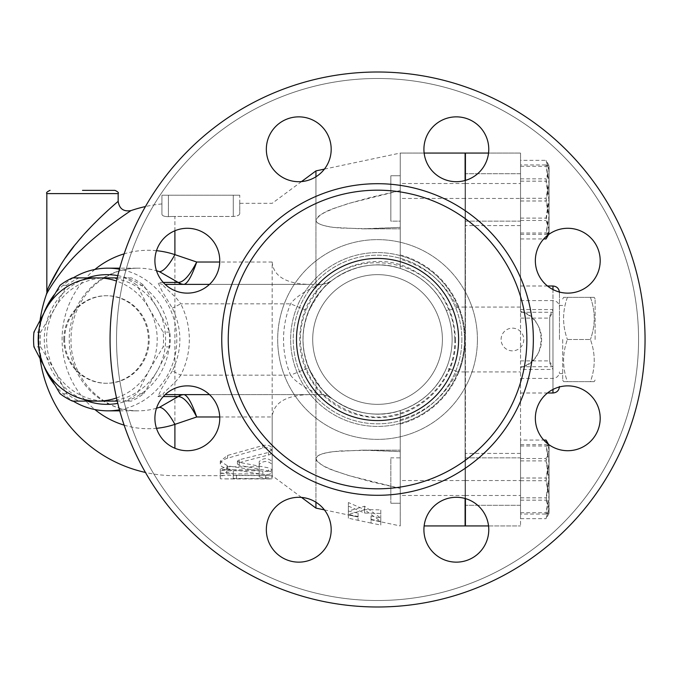 <?xml version="1.0" encoding="UTF-8"?>
<svg xmlns="http://www.w3.org/2000/svg" width="679" height="679" viewBox="0 0 679 679"><rect width="100%" height="100%" fill="white"/><g stroke="black" fill="none" stroke-linecap="round" stroke-linejoin="round"><path stroke-width="0.51" stroke-dasharray="3.4 2.55" d="M567.398 381.649C562.322 381.649 562.322 381.649 567.398 381.649C562.322 381.649 562.322 381.649 567.398 381.649C562.322 367.602 562.322 353.547 567.398 339.5C562.322 353.547 562.322 367.602 567.398 381.649L590.416 381.649C595.491 381.649 595.491 381.649 590.416 381.649C595.491 381.649 595.491 381.649 590.416 381.649C595.491 367.602 595.491 353.547 590.416 339.5C595.491 353.547 595.491 367.602 590.416 381.649L567.398 381.649M567.398 297.351C562.322 311.398 562.322 325.453 567.398 339.5C562.322 325.453 562.322 311.398 567.398 297.351C562.322 297.351 562.322 297.351 567.398 297.351C562.322 297.351 562.322 297.351 567.398 297.351L590.416 297.351C595.491 311.398 595.491 325.453 590.416 339.5C595.491 325.453 595.491 311.398 590.416 297.351C595.491 297.351 595.491 297.351 590.416 297.351C595.491 297.351 595.491 297.351 590.416 297.351L567.398 297.351M562.696 339.5L562.696 380.028L562.696 339.5M595.118 339.5L595.118 298.972L595.118 339.5M567.398 339.5L590.416 339.5L567.398 339.5M559.454 339.5L559.454 292.488L559.454 339.5M442.402 339.5A64.845 64.845 0 0 1 345.127 395.662A64.845 64.845 0 0 1 345.127 283.338A64.845 64.845 0 0 1 442.402 339.5A64.845 64.845 0 0 0 345.127 283.338A64.845 64.845 0 0 0 345.127 395.662A64.845 64.845 0 0 0 442.402 339.5M526.862 339.5A149.312 149.312 0 0 0 302.893 210.193A149.312 149.312 0 0 0 302.893 468.807A149.312 149.312 0 0 0 526.862 339.5A149.312 149.312 0 0 1 302.893 468.807A149.312 149.312 0 0 1 302.893 210.193A149.312 149.312 0 0 1 526.862 339.5A149.312 149.312 0 0 1 302.893 468.807A149.312 149.312 0 0 1 302.893 210.193A149.312 149.312 0 0 1 526.862 339.5M645.05 339.5A267.501 267.501 0 0 1 243.803 571.158A267.501 267.501 0 0 1 243.803 107.842A267.501 267.501 0 0 1 645.05 339.5A267.501 267.501 0 0 0 243.803 107.842A267.501 267.501 0 0 0 243.803 571.158A267.501 267.501 0 0 0 645.05 339.5A267.501 267.501 0 0 1 243.803 571.158A267.501 267.501 0 0 1 243.803 107.842A267.501 267.501 0 0 1 645.05 339.5M600.194 418.289A32.422 32.422 0 0 0 567.771 385.867A32.422 32.422 0 0 0 535.349 418.289A32.422 32.422 0 0 0 567.771 450.712A32.422 32.422 0 0 0 600.194 418.289A32.422 32.422 0 0 0 551.56 390.213A32.422 32.422 0 0 0 551.56 446.375A32.422 32.422 0 0 0 600.194 418.289M479.272 552.647A32.422 32.422 0 0 0 479.272 506.789A32.422 32.422 0 0 0 433.414 506.789A32.422 32.422 0 0 0 433.414 552.647A32.422 32.422 0 0 0 479.272 552.647A32.422 32.422 0 0 0 464.733 498.403A32.422 32.422 0 0 0 425.029 538.107A32.422 32.422 0 0 0 479.272 552.647M298.76 562.144A32.422 32.422 0 0 0 331.182 529.722A32.422 32.422 0 0 0 298.76 497.3A32.422 32.422 0 0 0 266.338 529.722A32.422 32.422 0 0 0 298.76 562.144A32.422 32.422 0 0 0 326.837 513.511A32.422 32.422 0 0 0 270.683 513.511A32.422 32.422 0 0 0 298.76 562.144M164.403 441.223A32.422 32.422 0 0 0 210.261 441.223A32.422 32.422 0 0 0 210.261 395.365A32.422 32.422 0 0 0 164.403 395.365A32.422 32.422 0 0 0 164.403 441.223A32.422 32.422 0 0 0 218.655 426.684A32.422 32.422 0 0 0 178.942 386.971A32.422 32.422 0 0 0 164.403 441.223M154.905 260.711A32.422 32.422 0 0 0 187.336 293.133A32.422 32.422 0 0 0 219.758 260.711A32.422 32.422 0 0 0 187.336 228.288A32.422 32.422 0 0 0 154.905 260.711A32.422 32.422 0 0 0 203.547 288.787A32.422 32.422 0 0 0 203.547 232.625A32.422 32.422 0 0 0 154.905 260.711M275.835 126.353A32.422 32.422 0 0 0 275.835 172.211A32.422 32.422 0 0 0 321.685 172.211A32.422 32.422 0 0 0 321.685 126.353A32.422 32.422 0 0 0 275.835 126.353A32.422 32.422 0 0 0 290.366 180.597A32.422 32.422 0 0 0 330.079 140.893A32.422 32.422 0 0 0 275.835 126.353M456.347 116.856A32.422 32.422 0 0 0 423.917 149.278A32.422 32.422 0 0 0 456.347 181.7A32.422 32.422 0 0 0 488.77 149.278A32.422 32.422 0 0 0 456.347 116.856A32.422 32.422 0 0 0 428.262 165.489A32.422 32.422 0 0 0 484.424 165.489A32.422 32.422 0 0 0 456.347 116.856M590.696 237.777A32.422 32.422 0 0 0 544.847 237.777A32.422 32.422 0 0 0 544.847 283.635A32.422 32.422 0 0 0 590.696 283.635A32.422 32.422 0 0 0 590.696 237.777A32.422 32.422 0 0 0 536.452 252.316A32.422 32.422 0 0 0 576.165 292.029A32.422 32.422 0 0 0 590.696 237.777M638.566 339.5A261.016 261.016 0 0 1 247.046 565.548A261.016 261.016 0 0 1 247.046 113.452A261.016 261.016 0 0 1 638.566 339.5A261.016 261.016 0 0 0 247.046 113.452A261.016 261.016 0 0 0 247.046 565.548A261.016 261.016 0 0 0 638.566 339.5M544.847 283.635A32.422 32.422 0 0 1 559.377 229.392A32.422 32.422 0 0 1 599.09 269.105A32.422 32.422 0 0 1 544.847 283.635M456.347 181.7A32.422 32.422 0 0 1 428.262 133.067A32.422 32.422 0 0 1 484.424 133.067A32.422 32.422 0 0 1 456.347 181.7M321.685 172.211A32.422 32.422 0 0 1 267.441 157.672A32.422 32.422 0 0 1 307.154 117.959A32.422 32.422 0 0 1 321.685 172.211M219.758 260.711A32.422 32.422 0 0 1 171.125 288.787A32.422 32.422 0 0 1 171.125 232.625A32.422 32.422 0 0 1 219.758 260.711M210.261 395.365A32.422 32.422 0 0 1 195.722 449.608A32.422 32.422 0 0 1 156.017 409.895A32.422 32.422 0 0 1 210.261 395.365M298.76 497.3A32.422 32.422 0 0 1 326.837 545.933A32.422 32.422 0 0 1 270.683 545.933A32.422 32.422 0 0 1 298.76 497.3M433.414 506.789A32.422 32.422 0 0 1 487.666 521.328A32.422 32.422 0 0 1 447.953 561.041A32.422 32.422 0 0 1 433.414 506.789M535.349 418.289A32.422 32.422 0 0 1 583.982 390.213A32.422 32.422 0 0 1 583.982 446.375A32.422 32.422 0 0 1 535.349 418.289M461.881 339.5A84.323 84.323 0 0 1 335.392 412.526A84.323 84.323 0 0 1 335.392 266.474A84.323 84.323 0 0 1 461.881 339.5A84.323 84.323 0 0 1 335.392 412.526A84.323 84.323 0 0 1 335.392 266.474A84.323 84.323 0 0 1 461.881 339.5M520.538 440.068L520.538 518.646L520.538 440.068L543.752 440.068M546.035 440.068L549.073 449.303L546.035 458.546L549.073 478.186L546.035 497.834L549.073 508.24L546.035 518.646L549.073 513.4L549.073 445.314L549.073 450.474L547.775 443.82M520.538 458.546L546.035 458.546M520.538 460.88L546.035 460.88L549.073 450.474L549.073 509.403L546.035 500.168L549.073 480.52L546.035 460.88M452.129 339.5A74.571 74.571 0 0 1 340.264 404.081A74.571 74.571 0 0 1 340.264 274.919A74.571 74.571 0 0 1 452.129 339.5A74.571 74.571 0 0 1 340.264 404.081A74.571 74.571 0 0 1 340.264 274.919A74.571 74.571 0 0 1 452.129 339.5A74.571 74.571 0 0 1 340.264 404.081A74.571 74.571 0 0 1 340.264 274.919A74.571 74.571 0 0 1 452.129 339.5A74.571 74.571 0 0 1 340.264 404.081A74.571 74.571 0 0 1 340.264 274.919A74.571 74.571 0 0 1 452.129 339.5A74.571 74.571 0 0 1 340.264 404.081A74.571 74.571 0 0 1 340.264 274.919A74.571 74.571 0 0 1 452.129 339.5A74.571 74.571 0 0 1 340.264 404.081A74.571 74.571 0 0 1 340.264 274.919A74.571 74.571 0 0 1 446.052 368.994C436.758 389.423 421.489 403.275 400.245 410.54L400.245 525.936L400.245 457.85L390.849 457.85L390.849 503.241L390.849 457.85L390.849 503.241L390.849 457.85L400.245 457.85L400.245 503.241L400.245 410.54L400.245 451.628L400.245 450.177L400.245 451.628L369.249 450.236L339.627 450.966L329.833 452.112L322.016 453.886L317.67 455.932L315.947 458.724L316.618 460.685L319.283 463.324L324.808 466.609L333.542 470.394L347.631 475.215L371.243 481.759L400.245 488.447L400.245 450.177L400.245 488.447L349.057 475.648C337.803 471.447 321.133 468.383 315.947 458.724L316.618 456.925L319.283 454.972L324.808 453.105L333.542 451.586L362.009 450.169L400.245 451.628L400.245 410.54C376.582 417.899 353.869 413.927 332.133 398.649L332.099 398.624A19.453 19.453 0 0 1 332.133 398.649C326.591 396.383 318.731 386.096 308.546 367.789A74.571 74.571 0 0 1 308.546 311.211C318.731 292.904 326.591 282.617 332.133 280.351C353.869 265.073 376.582 261.101 400.245 268.46C421.489 275.725 436.758 289.577 446.052 310.006A74.571 74.571 0 0 1 452.129 339.5A74.571 74.571 0 0 0 400.245 268.46L400.245 198.455L400.245 221.15L390.849 221.15L390.849 175.759L390.849 221.15L390.849 175.759L390.849 221.15L400.245 221.15L400.245 153.064L400.245 228.823L400.245 190.553L349.057 203.352C337.803 207.553 321.133 210.617 315.947 220.276L316.618 222.075L319.283 224.028L324.808 225.895L333.542 227.414L362.009 228.831L400.245 227.372L369.249 228.764L339.627 228.034L329.833 226.888L322.016 225.114L317.67 223.068L315.947 220.276L315.947 297.47C298.743 325.496 298.743 353.513 315.947 381.53C333.457 408.529 371.43 420.955 400.245 410.54A74.571 74.571 0 0 0 452.129 339.5M296.494 339.5A81.064 81.064 0 0 0 418.086 409.7A81.064 81.064 0 0 0 418.086 269.3A81.064 81.064 0 0 0 296.494 339.5M82.499 190.349L114.921 190.349M47.666 289.526L49.227 285.978M60.966 264.496L65.269 258.028M73.969 246.316L79.706 239.339M81.811 236.895L85.944 232.26M90.061 227.83C106.17 211.89 115.532 203.072 118.163 201.374M116.516 397.945A61.602 59.506 -90 0 0 149.227 370.301L137.022 393.727A67.28 64.989 90 0 1 124.664 401.102L117.246 401.102M117.246 277.898L124.664 277.898A67.28 64.989 90 0 1 137.022 285.273L149.227 308.699L163.138 332.116A67.28 64.989 90 0 1 163.138 346.884L149.227 370.301A61.602 59.506 -90 0 0 149.227 308.699A61.602 59.506 -90 0 0 116.516 281.055M143.71 393.727L157.621 370.301A61.602 59.506 90 0 1 106.085 401.102L131.361 401.102A67.28 64.989 -90 0 0 143.71 393.727L137.022 393.727M54.558 370.301L66.771 393.727A67.28 64.989 -90 0 0 79.12 401.102L106.085 401.102A61.602 59.506 90 0 1 54.558 370.301A61.602 59.506 90 0 1 54.558 308.699A61.602 59.506 90 0 1 106.085 277.898A61.602 59.506 90 0 1 157.621 308.699A61.602 59.506 90 0 1 157.621 370.301L169.835 346.884A67.28 64.989 -90 0 0 169.835 332.116L157.621 308.699L143.71 285.273A67.28 64.989 -90 0 0 131.361 277.898L79.12 277.898A67.28 64.989 -90 0 0 66.771 285.273L54.558 308.699L40.647 332.116A67.28 64.989 -90 0 0 40.647 346.884L54.558 370.301M143.71 285.273L137.022 285.273M131.361 277.898L124.664 277.898M79.12 277.898L72.424 277.898M169.835 346.884L163.138 346.884M169.835 332.116L163.138 332.116M63.809 339.5A43.77 42.285 90 0 1 106.085 295.73A43.77 42.285 90 0 1 148.37 339.5A43.77 42.285 90 0 1 106.085 383.27A43.77 42.285 90 0 1 63.809 339.5M131.361 401.102L124.664 401.102M79.12 401.102L72.424 401.102M66.771 393.727L60.075 393.727M40.647 346.884L33.95 346.884M40.647 332.116L33.95 332.116M66.771 285.273L60.075 285.273M64.649 339.5A43.77 42.285 90 0 1 106.926 295.73A43.77 42.285 90 0 1 149.21 339.5A43.77 42.285 90 0 1 106.926 383.27A43.77 42.285 90 0 1 64.649 339.5M520.538 457.85L520.538 503.241L520.538 457.85L465.098 457.85L465.098 503.241L465.098 457.85L465.098 503.241L465.098 457.85L520.538 457.85L520.538 503.241L520.538 457.85M520.538 221.15L520.538 175.759L520.538 221.15L465.098 221.15L465.098 175.759L465.098 221.15L465.098 175.759L465.098 221.15L520.538 221.15L520.538 175.759L520.538 221.15M520.538 518.646L546.035 518.646L549.073 509.403L549.073 513.4L549.073 497.376L546.035 480.707L549.073 463.358L546.035 446.001L549.073 445.331L549.073 497.376L546.035 514.054L549.073 513.383L549.073 445.314L548.556 444.406M549.073 445.331L546.035 444.66L549.073 461.33L546.035 478.008L549.073 495.356L546.035 512.704L549.073 513.383M520.538 160.354L520.538 238.932L520.538 160.354L546.035 160.354L549.073 169.597L546.035 178.832L549.073 198.48L549.073 165.6L549.073 170.76L546.035 160.354L549.073 165.6L549.073 181.624L546.035 198.293L549.073 215.642L546.035 232.999L549.073 233.669L549.073 181.624L546.035 164.946L549.073 165.617L549.073 233.686L549.073 198.48L546.035 218.12L549.073 228.526L546.035 238.932M548.029 234.993L549.073 229.697L548.556 234.594M549.073 200.814L546.035 181.166L549.073 170.76L549.073 229.697L546.035 220.454L549.073 200.814M520.538 497.834L546.035 497.834M520.538 500.168L546.035 500.168M520.538 514.054L520.538 444.66L520.538 514.054L546.035 514.054M520.538 512.704L546.035 512.704M520.538 480.707L546.035 480.707M520.538 446.001L546.035 446.001M520.538 181.166L546.035 181.166M520.538 220.454L546.035 220.454M520.538 178.832L546.035 178.832M520.538 505.295L520.538 453.419L520.538 505.295L520.538 453.419L520.538 505.295L465.421 505.295L465.421 453.419L465.421 505.295L465.421 453.419L465.421 505.295L520.538 505.295M520.538 444.66L546.035 444.66M520.538 478.008L546.035 478.008M520.538 173.705L520.538 225.581L520.538 173.705L520.538 225.581L520.538 173.705L465.421 173.705L465.421 225.581L465.421 173.705L465.421 225.581L465.421 173.705L520.538 173.705M520.538 218.12L546.035 218.12M520.538 238.932L543.752 238.932M523.781 339.5A11.348 11.348 0 0 1 512.433 350.848A11.348 11.348 0 0 1 501.085 339.5A11.348 11.348 0 0 1 512.433 328.152A11.348 11.348 0 0 1 523.781 339.5M465.421 180.41L465.421 307.078L520.538 307.078L520.538 311.466C547.834 316.745 547.834 362.255 520.538 367.534A29.18 29.18 0 0 0 520.538 311.466L520.538 525.936L520.538 153.064L465.421 153.064L465.421 198.455L520.538 198.455M549.073 233.669L546.035 234.34L549.073 217.67L546.035 200.992L549.073 183.644L546.035 166.296L549.073 165.617M520.538 164.946L520.538 234.34L520.538 164.946L546.035 164.946M520.538 166.296L546.035 166.296M520.538 198.293L546.035 198.293M520.538 232.999L546.035 232.999M520.538 234.34L546.035 234.34M520.538 200.992L546.035 200.992M520.538 366.728L552.969 366.728L549.727 361.814L549.727 317.186L552.969 312.272L552.969 300.593L552.969 378.407L552.969 312.272L520.538 312.272M549.727 317.186L549.727 361.814M552.969 289.551L552.969 309.548L549.727 316.007M549.727 362.993L552.969 369.452L552.969 389.449M520.538 225.581L465.421 225.581L520.538 225.581M520.538 453.419L465.421 453.419L520.538 453.419M465.098 498.496L465.098 180.504M315.947 170.896L315.947 220.276L316.618 218.315L319.283 215.676L324.808 212.391L333.542 208.606L347.631 203.785L371.243 197.241L400.245 190.553L400.245 153.064L465.098 153.064L465.098 525.936L424.137 525.936M400.245 419.783C426.234 412.204 445.161 396.247 457.035 371.922L458.868 371.922A87.549 87.549 0 0 0 465.098 339.5L465.098 209.803L465.098 339.5A87.549 87.549 0 0 0 458.868 307.078L457.179 307.392C450.669 309.938 446.96 310.812 446.052 310.006M488.549 525.936L520.538 525.936L465.421 525.936L465.421 198.455M465.421 307.078L465.421 498.59M465.421 339.5L465.421 209.803L465.421 339.5M465.421 371.922L520.538 371.922M520.538 307.078L520.538 153.064L488.549 153.064M348.369 506.101L364.581 513.052L380.792 513.443L380.792 525.054L371.065 523.076L371.065 519.359L380.792 521.455L364.581 509.776L348.369 514.453L358.096 516.558L358.096 520.335L348.369 518.187L348.369 502.536L348.369 514.877L358.096 517.025L358.096 513.171L348.369 511.066L364.581 506.228L380.792 518.077L371.065 515.972L371.065 519.766L380.792 521.735L380.792 509.904L364.581 509.573L348.369 502.536M371.065 519.359L371.065 515.972M380.792 521.455L380.792 518.077M324.418 509.895L358.096 517.025L358.096 520.335L371.065 523.076L371.065 519.766L400.245 525.936M380.792 525.054L380.792 521.735M380.792 513.443L380.792 509.904M364.581 513.052L364.581 509.573M364.581 509.776L364.581 506.228M348.369 514.453L348.369 511.066M358.096 516.558L358.096 513.171M348.369 518.187L348.369 514.877M268.528 470.92L271.744 472.075L272.177 472.788L271.608 473.56L268.197 474.46L262.849 474.417L225.946 468.552L221.362 466.295L220.352 463.46L222.203 460.735L225.997 458.673L263.231 447.919L266.983 447.69L270.293 448.836L272.016 450.797L271.889 452.825L269.945 454.582L238.983 462.705L237.421 464.012L239.246 465.319L268.528 470.92L268.528 467.856L239.246 462.399L237.421 461.109L239.246 459.776L268.528 452.426L272.177 449.065C271.193 445.814 268.086 444.626 262.849 445.509L227.584 455.431L220.293 461.109L227.584 465.904L262.849 471.277C268.086 471.693 271.193 471.158 272.177 469.69L268.528 467.856M165.175 284.382L309.972 284.382C293.387 284.17 273.662 279.926 272.177 262.018L272.177 475.673L233.262 475.207L233.262 471.031C228.942 468.705 224.622 468.705 220.293 471.031L220.293 475.436L272.177 475.682L272.177 473.628L272.177 476.828C267.849 478.135 263.528 478.135 259.208 476.828L259.208 473.908L225.725 473.891L221.906 473.297L220.293 471.998L221.906 470.564L225.725 469.809L259.208 469.783L259.208 464.47C263.528 460.515 267.849 460.515 272.177 464.47L272.177 476.828M332.133 398.649L326.421 395.619L322.219 394.72L309.972 394.618C293.387 394.83 273.662 399.074 272.177 416.982L272.177 473.628C267.849 474.91 263.528 474.91 259.208 473.628L259.208 470.785L226.778 470.785L220.293 468.917L226.778 466.753L259.208 466.753L259.208 461.559C263.528 457.705 267.849 457.705 272.177 461.559L272.177 464.47M259.208 461.559L259.208 464.47M259.208 466.753L259.208 469.783M259.208 470.785L259.208 473.908M259.208 473.628L259.208 476.828M265.693 475.436L265.693 478.678C274.053 478.899 274.053 478.95 265.693 478.831L220.981 478.865L220.293 478.678L220.293 474.163C224.622 471.778 228.942 471.778 233.262 474.163L233.262 478.44L265.693 478.678C274.053 478.899 274.053 478.95 265.693 478.831L265.693 475.597M301.51 497.41L272.177 475.673L272.118 478.924L223.153 478.924M220.293 475.436L220.293 478.678M220.293 471.031L220.293 474.163M233.262 471.031L233.262 474.163M233.262 475.207L233.262 478.44M174.902 230.758L174.902 216.457L233.262 216.457C237.311 216.185 239.475 215.226 239.746 213.588L239.746 203.318L239.746 213.588C239.475 215.226 237.311 216.185 233.262 216.457L174.902 216.457A123.043 123.043 0 0 0 168.417 216.635C164.377 216.635 162.222 215.837 161.933 214.258L161.933 195.213L233.262 195.213L161.933 195.213L161.933 214.258C162.213 215.837 164.377 216.635 168.417 216.635A123.043 123.043 0 0 1 174.902 216.457L174.902 448.242M239.746 195.213L233.262 195.213L239.746 195.213L239.746 213.588L239.746 195.213M131.022 210.583C130.792 210.702 104.057 228.365 85.198 246.146C65.897 262.501 47.997 289.848 46.291 294.737A136.182 136.182 0 0 1 46.325 294.635M94.899 269.444A89.221 86.182 -90 0 0 62.095 339.5A89.221 86.182 -90 0 0 94.899 409.556M124.138 425.147A89.221 86.182 -90 0 0 156.501 428.313M156.501 250.687A89.221 86.182 -90 0 0 124.138 253.853M457.179 371.608C450.669 369.062 446.96 368.188 446.052 368.994M424.137 153.064L400.245 153.064L400.245 268.46C371.43 258.045 333.457 270.471 315.947 297.47M465.098 371.922L458.868 371.922M332.099 280.376L332.133 280.351A19.453 19.453 0 0 1 320.284 284.382C318.587 284.764 298.106 293.336 290.553 303.836A94.033 94.033 0 0 0 290.553 375.164L308.546 367.789A74.571 74.571 0 0 1 308.546 311.211L290.553 303.836L180.758 303.836C174.367 294.109 159.998 284.56 163.571 284.382A9.727 9.396 90 0 1 157.935 282.43L161.755 290.604L172.322 308.113C182.388 329.035 182.388 349.965 172.322 370.887L180.758 375.164A83.916 81.064 0 0 0 180.758 303.836L172.322 308.113M465.098 307.078L458.868 307.078M400.245 268.46L400.245 227.372L400.245 268.46M315.947 502.222L315.947 394.618M315.947 381.53L315.947 508.104M309.972 284.382L315.947 284.382L315.947 176.778M309.972 394.618L165.175 394.618M172.322 370.887L161.755 388.396L157.935 396.57A9.727 9.396 90 0 1 163.571 394.618C159.998 394.44 174.367 384.891 180.758 375.164L290.553 375.164C298.106 385.664 318.587 394.236 320.284 394.618A19.453 19.453 0 0 1 332.099 398.624L332.099 398.624M209.488 394.618L320.284 394.618M315.947 284.382L323.272 284.145L329.332 282.15L332.133 280.351M320.284 284.382L209.488 284.382M44.271 312.119A71.329 68.902 -90 0 0 38.992 339.5A71.329 68.902 -90 0 0 44.271 366.881M54.286 384.306A71.329 68.902 -90 0 0 73.162 401.102M119.462 409.819A71.329 68.902 -90 0 0 176.803 339.5A71.329 68.902 -90 0 0 119.462 269.181M73.162 277.898A71.329 68.902 -90 0 0 54.286 294.694M87.37 401.102A64.845 62.638 90 0 1 44.288 339.5A64.845 62.638 90 0 1 87.37 277.898M117.79 275.632A64.845 62.638 90 0 1 169.563 339.5A64.845 62.638 90 0 1 117.79 403.368M533.346 339.5A155.797 155.797 0 0 1 299.651 474.426A155.797 155.797 0 0 1 299.651 204.574A155.797 155.797 0 0 1 533.346 339.5M477.422 339.5A99.864 99.864 0 0 0 327.618 253.012A99.864 99.864 0 0 0 327.618 425.988A99.864 99.864 0 0 0 477.422 339.5A99.864 99.864 0 0 1 327.618 425.988A99.864 99.864 0 0 1 327.618 253.012A99.864 99.864 0 0 1 477.422 339.5M464.47 339.5A86.912 86.912 0 0 1 334.093 414.767A86.912 86.912 0 0 1 334.093 264.233A86.912 86.912 0 0 1 464.47 339.5A86.912 86.912 0 0 0 334.093 264.233A86.912 86.912 0 0 0 334.093 414.767A86.912 86.912 0 0 0 464.47 339.5M118.163 193.591L46.826 193.591M520.538 309.548L552.969 309.548L552.969 369.452L520.538 369.452M552.969 392.997L552.969 286.003M465.421 480.545L520.538 480.545M465.421 495.483L520.538 495.483M465.421 183.517L520.538 183.517M262.849 471.277L262.849 474.417M227.584 465.904L227.584 468.917M227.584 455.431L227.584 458.189M262.849 445.509L262.849 448.03M268.528 452.426L268.528 455.117M239.246 459.776L239.246 462.637M239.246 462.399L239.246 465.319M226.778 466.753L226.778 469.783M226.778 470.785L226.778 473.908M233.262 475.597L233.262 478.831M236.504 475.436L236.504 478.678M219.733 416.982L272.177 416.982M272.177 262.018L219.733 262.018M233.262 195.213L233.262 216.457L233.262 195.213M168.417 216.635L168.417 195.213L168.417 216.635M457.179 307.392L457.035 307.078C445.161 282.753 426.234 266.796 400.245 259.217M465.098 495.483L400.245 495.483M400.245 254.948A87.549 87.549 0 0 1 400.245 424.052M465.098 480.545L400.245 480.545M156.501 408.249A71.329 68.902 90 0 1 138.16 410.829A71.329 68.902 90 0 1 69.233 339.5A71.329 68.902 90 0 1 138.134 268.171A71.329 68.902 90 0 1 156.501 270.751M157.935 396.57L163.266 396.57M163.266 282.43L157.935 282.43M465.098 183.517L400.245 183.517M465.098 198.455L400.245 198.455M562.696 380.028L563.629 381.649M562.696 298.972L563.629 297.351M595.118 298.972L594.184 297.351M595.118 380.028L594.184 381.649M559.454 373.543L562.696 373.543M559.454 305.457L562.696 305.457M455.473 339.5C457.026 386.64 408.962 426.404 362.951 416.04C344.686 412.357 329.536 403.402 317.517 389.169C301.909 369.41 296.57 347.19 301.51 322.5C310.388 275.224 367.925 247.037 410.727 268.994C439.245 283.864 454.158 307.366 455.473 339.5M454.76 339.5C456.594 389.016 403.054 429.221 356.008 413.647C322.007 401.73 303.462 377.821 300.381 341.927C299.982 324.358 304.888 308.427 315.09 294.117C345.696 247.852 423.348 253.963 446.349 304.447C451.917 315.472 454.718 327.151 454.76 339.5M106.926 295.73L106.085 295.73M106.926 383.27L106.085 383.27M400.245 503.241L390.849 503.241L400.245 503.241M400.245 175.759L390.849 175.759L400.245 175.759M520.538 378.407L552.969 378.407C556.907 378.025 559.063 375.86 559.454 371.922M520.538 300.593L552.969 300.593C556.907 300.975 559.063 303.14 559.454 307.078M559.437 386.954L559.454 386.512M559.437 292.046L559.454 292.488M520.538 392.997L547.486 392.997M520.538 286.003L547.486 286.003M520.538 318.112L549.727 318.112M520.538 360.888L549.727 360.888M272.177 469.69L272.177 472.788M220.293 461.109L220.293 464.012M272.177 449.065L272.177 451.679M237.421 461.109L237.421 464.012M220.293 471.998L220.293 468.917M301.51 181.59L272.177 203.318L239.746 203.318M223.153 475.682L174.902 475.682A136.182 136.182 0 0 1 145.433 472.457M161.933 203.938A136.182 136.182 0 0 0 145.433 206.543M40.146 319.834A136.182 136.182 0 0 0 40.146 359.166M362.009 228.823L400.245 228.823L362.009 228.823M362.009 450.177L400.245 450.177L362.009 450.177M324.418 169.105L400.245 153.064M119.742 410.829L138.134 410.829C103.828 411.983 70.718 379.408 70.998 340.442C70.905 329.094 73.179 318.349 77.813 308.207C82.295 298.582 88.397 290.468 96.138 283.864C108.623 273.501 122.619 268.264 138.134 268.171L119.742 268.171"/><path stroke-width="1.02" d="M543.752 440.068L546.035 440.068L548.556 444.406M547.775 443.82L546.035 440.068M296.494 339.5A81.064 81.064 0 0 1 418.086 269.3A81.064 81.064 0 0 1 418.086 409.7A81.064 81.064 0 0 1 296.494 339.5M645.05 339.5A267.501 267.501 0 0 1 243.803 571.158A267.501 267.501 0 0 1 243.803 107.842A267.501 267.501 0 0 1 645.05 339.5M526.862 339.5A149.312 149.312 0 0 1 302.893 468.807A149.312 149.312 0 0 1 302.893 210.193A149.312 149.312 0 0 1 526.862 339.5M535.349 418.289A32.422 32.422 0 0 1 567.771 385.867A32.422 32.422 0 0 1 600.194 418.289A32.422 32.422 0 0 1 567.771 450.712A32.422 32.422 0 0 1 535.349 418.289M433.414 506.789A32.422 32.422 0 0 1 479.272 506.789A32.422 32.422 0 0 1 479.272 552.647A32.422 32.422 0 0 1 433.414 552.647A32.422 32.422 0 0 1 433.414 506.789M298.76 497.3A32.422 32.422 0 0 1 331.182 529.722A32.422 32.422 0 0 1 298.76 562.144A32.422 32.422 0 0 1 266.338 529.722A32.422 32.422 0 0 1 298.76 497.3M210.261 395.365A32.422 32.422 0 0 1 210.261 441.223A32.422 32.422 0 0 1 164.403 441.223A32.422 32.422 0 0 1 164.403 395.365A32.422 32.422 0 0 1 210.261 395.365M219.758 260.711A32.422 32.422 0 0 1 187.336 293.133A32.422 32.422 0 0 1 154.905 260.711A32.422 32.422 0 0 1 187.336 228.288A32.422 32.422 0 0 1 219.758 260.711M321.685 172.211A32.422 32.422 0 0 1 275.835 172.211A32.422 32.422 0 0 1 275.835 126.353A32.422 32.422 0 0 1 321.685 126.353A32.422 32.422 0 0 1 321.685 172.211M456.347 181.7A32.422 32.422 0 0 1 423.917 149.278A32.422 32.422 0 0 1 456.347 116.856A32.422 32.422 0 0 1 488.77 149.278A32.422 32.422 0 0 1 456.347 181.7M544.847 283.635A32.422 32.422 0 0 1 544.847 237.777A32.422 32.422 0 0 1 590.696 237.777A32.422 32.422 0 0 1 590.696 283.635A32.422 32.422 0 0 1 544.847 283.635M118.163 193.591L118.163 201.374C117.807 201.604 93.057 222.508 76.761 242.853C61.789 259.641 48.039 287.115 46.826 291.546L46.826 193.591L118.163 193.591C118.986 192.802 117.908 191.724 114.921 190.349L82.499 190.349M118.163 201.374C119.326 208.801 123.612 211.873 131.022 210.583C130.597 210.796 101.196 230.308 81.845 249.295C64.055 264.963 47.734 290.604 46.291 294.737L47.666 289.526M49.227 285.978L60.966 264.496M65.269 258.028L73.969 246.316M79.706 239.339L81.811 236.895M85.944 232.26L90.061 227.83M117.246 401.102L97.7 401.102A61.602 59.506 -90 0 0 116.516 397.945M60.075 393.727L46.164 370.301A61.602 59.506 -90 0 0 97.7 401.102L72.424 401.102A67.28 64.989 90 0 1 60.075 393.727M33.95 332.116L46.164 308.699A61.602 59.506 -90 0 0 46.164 370.301L33.95 346.884A67.28 64.989 90 0 1 33.95 332.116M116.516 281.055A61.602 59.506 -90 0 0 97.7 277.898L117.246 277.898M72.424 277.898L97.7 277.898A61.602 59.506 -90 0 0 46.164 308.699L60.075 285.273A67.28 64.989 90 0 1 72.424 277.898M543.752 238.932L546.035 238.932L548.029 234.993M465.098 180.504L465.098 153.064L424.137 153.064M424.137 525.936L465.098 525.936L465.098 498.496M465.421 498.59L465.421 525.936L488.549 525.936M488.549 153.064L465.421 153.064L465.421 180.41M156.501 428.313A89.221 86.182 -90 0 0 174.902 424.358L196.706 416.982C191.877 403.063 187.667 395.611 184.077 394.635A9.727 9.472 -83.9 0 0 178.441 396.578C183.712 396.859 189.797 403.657 196.706 416.982L219.733 416.982M219.733 262.018L196.706 262.018C189.797 275.343 183.712 282.141 178.441 282.422A9.727 9.472 -96.1 0 0 184.077 284.365C187.667 283.389 191.877 275.937 196.706 262.018L174.902 254.642A89.221 86.182 -90 0 0 156.501 250.687M94.899 409.556A89.221 86.182 -90 0 0 124.138 425.147M124.138 253.853A89.221 86.182 -90 0 0 94.899 269.444M301.51 497.41L315.947 508.104L315.947 502.222M315.947 176.778L315.947 170.896L324.418 169.105M156.501 270.751A71.329 68.902 90 0 1 159.421 271.659L178.178 282.43A9.727 9.396 -90 0 0 183.814 284.382L184.077 284.365M184.077 394.635L183.814 394.618A9.727 9.396 -90 0 0 178.178 396.57L159.421 407.341A71.329 68.902 90 0 1 156.501 408.249M174.902 448.242L174.902 424.358A51.876 12.774 71.4 0 0 159.421 407.341M159.421 271.659A51.876 12.774 108.6 0 0 174.902 254.642L174.902 230.758M165.175 394.618L209.488 394.618M209.488 284.382L165.175 284.382M44.271 366.881A71.329 68.902 -90 0 0 54.286 384.306M73.162 401.102A71.329 68.902 -90 0 0 107.893 410.829A71.329 68.902 -90 0 0 119.462 409.819M119.462 269.181A71.329 68.902 -90 0 0 107.893 268.171A71.329 68.902 -90 0 0 73.162 277.898M54.286 294.694A71.329 68.902 -90 0 0 44.271 312.119M87.37 277.898A64.845 62.638 90 0 1 117.79 275.632M117.79 403.368A64.845 62.638 90 0 1 87.37 401.102M533.346 339.5A155.797 155.797 0 0 0 299.651 204.574A155.797 155.797 0 0 0 299.651 474.426A155.797 155.797 0 0 0 533.346 339.5M552.969 389.449L552.969 392.997C556.907 392.615 559.063 390.45 559.454 386.512M547.486 286.003L552.969 286.003L552.969 289.551M163.266 396.57L178.178 396.57M178.178 282.43L163.266 282.43M46.826 193.591C46.002 192.802 47.08 191.724 50.068 190.349M548.556 234.594L546.459 238.219M552.969 286.003C556.907 286.385 559.063 288.55 559.454 292.488M547.486 392.997L552.969 392.997M145.433 206.543A136.182 136.182 0 0 0 131.022 210.583M46.299 294.711A136.182 136.182 0 0 0 40.146 319.834M40.146 359.166A136.182 136.182 0 0 0 145.433 472.457M315.947 508.104L324.418 509.895M301.51 181.59L315.947 170.896M119.742 268.171L107.893 268.171M119.742 410.829L107.893 410.829"/></g></svg>
